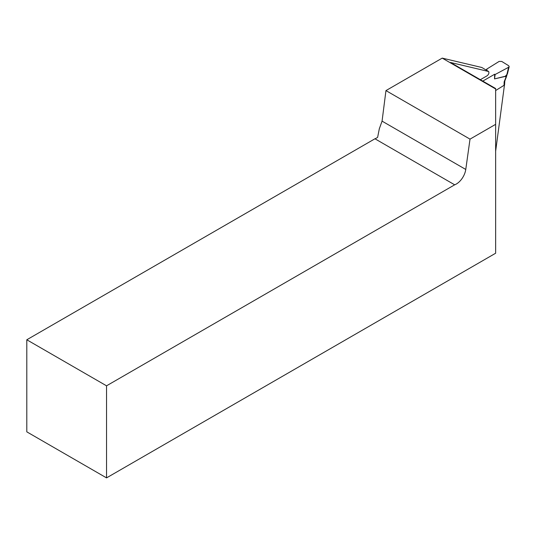 <?xml version="1.0" encoding="UTF-8"?>
<svg xmlns="http://www.w3.org/2000/svg" width="536" height="536" viewBox="0 0 536 536"><rect width="100%" height="100%" fill="white"/><g stroke="black" fill="none" stroke-linecap="round" stroke-linejoin="round"><path stroke-width="0.8" d="M486.125 70.022L487.03 69.506L486.574 69.224L499.157 61.412L501.736 61.439L508.677 65.727L509.18 66.645L508.624 67.261L506.855 74.551L505.307 76.253L494.534 78.892L494.674 74.229L482.775 81.103M495.639 90.537L504.564 84.99M494.534 78.892L505.247 76.434L505.904 76.702L505.79 77.78L504.43 81.03A2.707 1.508 121.7 0 0 504.142 82.263L504.034 85.686M508.624 67.261L495.13 74.511L494.674 74.229M486.608 69.747L486.574 69.224M494.547 78.718L495.13 74.511M506.855 74.551L507.364 74.002M506.152 77.68L505.79 77.78M504.564 85.016L504.818 80.936L506.513 76.494L505.904 76.702L506.225 75.683L507.391 74.008L509.167 66.712M385.954 90.597L470.018 139.132L465.764 169.456A13.534 7.812 -60 0 1 454.675 184.813L374.945 138.784A13.534 7.812 -60 0 0 377.632 137.33L379.32 128.754L382.067 121.136L385.954 90.597L442.213 58.116L495.639 88.963L495.639 88.527L450.488 62.464L488.665 71.516C489.247 73.037 488.711 74.471 487.043 75.831L480.343 79.697M488.665 71.516L481.77 67.476L442.213 58.116M504.41 85.378L495.639 151.232M454.675 184.813L106.537 385.813L106.537 477.884L495.639 253.233L495.639 124.339L470.018 139.132M106.537 477.884L26.8 431.849L26.8 339.777L374.945 138.784M495.639 88.963L495.639 124.339M106.537 385.813L26.8 339.777M504.671 81.532A1.802 1.079 -178.2 0 1 504.142 82.263M504.818 80.936A1.802 0.415 -157.3 0 1 504.43 81.03M382.067 121.136L465.764 169.456M506.915 75.241L506.513 76.494"/></g></svg>
